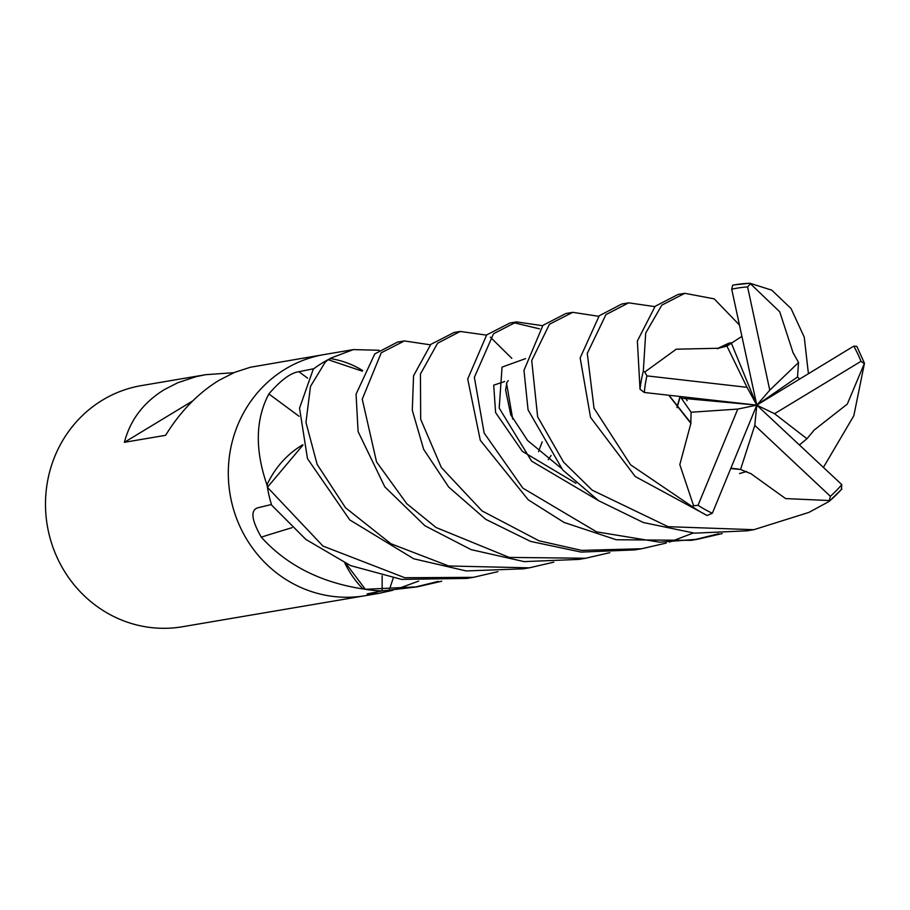 <?xml version="1.0" encoding="UTF-8"?>
<svg xmlns="http://www.w3.org/2000/svg" width="910" height="910" viewBox="0 0 910 910"><rect width="100%" height="100%" fill="white"/><g stroke="black" fill="none" stroke-linecap="round" stroke-linejoin="round"><path stroke-width="1.36" d="M324.608 354.49A122.304 116.252 80.4 0 0 324.244 354.547A122.304 116.252 80.4 0 0 285.228 369.107A122.304 116.252 80.4 0 0 235.622 515.833A122.304 116.252 80.4 0 0 365.206 595.697A122.304 116.252 80.4 0 0 365.57 595.64M418.668 581.092L396.066 589.373M392.858 590.26L378.992 593.354L367.105 593.911L382.143 590.874A122.304 116.252 80.4 0 1 363.772 589.02L361.156 588.656C319.546 581.934 286.24 564.757 261.261 537.139C251.547 520.031 250.33 510.271 257.61 507.848L271.442 504.504A122.304 116.252 80.4 0 1 267.165 485.633L266.437 483.358C254.845 448.801 255.653 418.998 268.86 393.939C280.792 380.152 290.802 372.736 298.889 371.712L313.791 368.732A122.304 116.252 80.4 0 1 322.686 362.749A122.304 116.252 80.4 0 0 313.29 369.107L299.538 408.135L307.478 458.617L349.736 519.883L413.732 558.785L466.261 570.945L523.625 568.795M205.649 374.692L141.437 385.601A122.304 116.252 80.4 0 0 102.421 400.15A122.304 116.252 80.4 0 0 52.814 546.887A122.304 116.252 80.4 0 0 182.398 626.751L365.206 595.697A122.304 116.252 80.4 0 1 235.622 515.833A122.304 116.252 80.4 0 1 285.228 369.107A122.304 116.252 80.4 0 1 324.244 354.547L250.318 367.265L234.552 372.395L218.923 380.369C198.039 393.245 180.271 411.559 165.609 435.31L124.408 442.305C130.198 420.056 143.473 402.516 164.232 389.662L177.848 382.712L195.969 376.706L205.649 374.692L233.836 372.69M393.245 578.066A2069.749 1112.293 -113.6 0 0 389.378 589.726M389.105 590.544A2069.749 1112.293 -113.6 0 0 388.877 591.261M382.143 589.885L382.143 575.768M362.646 370.518A93.491 88.862 80.4 0 0 331.012 358.676A16.539 15.72 -99.6 0 1 329.511 358.927A122.304 116.252 80.4 0 0 322.686 362.749A122.304 116.252 80.4 0 1 328.089 359.677L362.328 371.189M302.859 444.717A93.491 88.862 80.4 0 0 267.369 484.052A16.539 15.72 -99.6 0 1 267.165 485.633M344.867 563.131A93.491 88.862 80.4 0 0 362.396 588.304A16.539 15.72 -99.6 0 1 363.772 589.02M331.012 358.676A2038.07 62.688 103.4 0 1 331.126 357.983L353.364 349.599L379.072 350.259M329.511 358.927L331.126 357.983M299.083 416.291A2069.749 89.749 34.3 0 0 268.86 393.939M267.369 484.052A2038.07 88.372 34.3 0 0 266.437 483.358M362.396 588.304A2038.07 804.03 -34.2 0 0 361.156 588.656M292.053 527.675A2069.749 816.532 -34.2 0 0 261.261 537.139M192.749 400.889L124.408 442.305M734.575 284.853L732.675 285.205L731.708 289.198L756.79 405.132L747.042 387.33L646.896 375.875L644.792 372.031L643.313 371.325L645.702 333.071L661.82 305.146L684.786 293.316L714.225 298.867L739.455 325.041M793.292 353.421L779.733 311.789L749.908 283.249L771.76 290.142L791.04 308.524L804.247 337.166L808.421 373.714M454.067 332.503L430.817 344.378L413.561 375.75L412.287 410.262L423.65 449.335L448.687 487.043L485.712 519.314L530.553 541.404L581.149 552.097L634.816 549.902L641.687 548.741L581.57 550.379L539.05 540.802L482.084 510.942L441.373 467.558L420.682 419.305L420.443 374.01L437.608 343.229L460.244 331.445L486.452 335.119M693.192 533.055L669.464 542.098M666.256 543.065L641.687 548.741M813.688 430.441L847.29 404.085L864.466 363.261L853.83 415.733L823.413 467.41M441.68 581.217L417.394 586.836L365.354 589.305A122.304 116.252 80.4 0 0 382.757 590.886L417.394 586.836M413.982 587.382L438.347 581.353M722.153 533.578L697.697 539.232L659.636 542.189L596.585 531.861L522.875 488.147L484.143 433.035L474.36 377.343L493.538 333.731L516.493 321.901L509.975 323.004L486.691 334.891L467.706 379.015L480.298 440.315L528.266 499.84L564.041 522.431L616.207 539.744L691.168 540.335M694.364 539.766L718.741 533.715M684.786 293.316L678.132 294.442L655.166 306.272L637.375 340.988L640.014 389.23L644.314 392.483L756.79 405.132L754.788 425.379L830.375 496.291L829.056 501.467L808.888 512.41L753.81 529.7L668.077 526.685L592.16 490.149L563.574 462.143L537.639 416.78L531.713 360.576L549.469 324.222L572.765 312.335L598.7 316.293M404.381 340.943L397.499 342.103L374.784 353.899L356.06 394.166L358.096 431.567L384.805 486.85L424.936 525.764L471.084 549.629L524.103 561.618L578.953 559.4L585.653 558.251L509.19 557.409L436.049 527.493L406.781 503.719L376.547 461.927L362.248 399.183L381.233 352.796L404.381 340.943L430.362 344.822M609.837 552.654L585.653 558.251M497.906 571.662L473.257 577.35L404.825 577.736L322.959 546.057L267.426 487.294A122.304 116.252 80.4 0 0 271.635 505.13L305.942 539.482L350.589 565.622L401.549 579.397L467.001 578.407M572.765 312.335L565.929 313.495L542.94 325.336L523.967 370.381L528.073 409.875L562.721 469.958L598.655 500.727L643.336 522.522L694.546 533.158L747.133 530.826L753.81 529.7M691.02 422.832L679.815 464.635L693.625 505.801L691.907 506.392L630.584 464.805L594.025 408.215L587.268 353.421L605.935 314.632L628.628 302.848L621.826 304.008L599.235 315.77L580.159 357.903L590.544 417.383L635.237 476.522L707.172 515.504L712.348 513.263L756.79 405.132L731.378 343.195L726.931 346.107L717.398 348.541L728.683 343.252M628.628 302.848L654.813 306.613M553.792 562.164L529.256 567.84L448.664 565.975L390.936 543.748L345.527 507.78L317.124 464.35L305.965 422.422L310.469 386.454L325.12 362.328L328.089 359.677M490.353 337.144L511.829 358.369M575.962 483.29L522.374 451.349L495.586 412.583L493.709 385.158L504.686 381.529M506.551 383.292L512.717 419.055M857.106 347.188L856.879 346.414L853.762 346.13L756.79 405.132L774.558 413.709L806.954 438.745L813.813 430.532M539.516 328.851L513.206 322.584M799.651 379.049L797.513 377.024L798.536 362.487L793.418 353.285M690.508 422.9L668.759 395.247M680.236 396.533L677.108 407.68M681.579 396.692L681.317 398.193L691.088 412.241L690.815 422.854L669.021 395.281M679.997 396.51L676.96 407.487M829.351 501.171A122.304 116.252 80.4 0 0 841.34 489.512L841.795 484.609L756.79 405.132L737.783 409.079L698.05 505.277L693.625 505.801M799.412 444.979L806.954 438.745M548.923 458.72L551.096 455.466M365.354 589.305L346.027 563.665M516.493 321.901L542.565 325.689M730.741 468.525L740.547 469.48L750.409 473.53M750.454 473.337L785.569 498.578L829.237 500.546M267.426 487.294L302.95 445.058M741.9 336.37L731.378 343.195M717.501 348.723L729.729 343.787M717.251 348.28L676.232 349.201L644.792 372.031M774.558 413.709L860.996 361.327L864.204 363.522M740.547 469.492L754.788 425.379M798.536 362.487L769.769 390.197L747.599 286.912L750.215 284.091M726.931 346.107L747.042 387.33M691.088 412.241L737.783 409.079M769.769 390.197L756.79 405.132L681.317 398.193M756.79 405.132L797.513 377.024M307.625 378.173A2064.107 89.51 34.3 0 0 298.889 371.712M749.851 283.26A122.304 116.252 80.4 0 0 735.178 284.75L735.178 284.75A122.304 116.252 80.4 0 0 732.675 285.205M643.313 371.325A122.304 116.252 80.4 0 0 640.014 389.23M691.907 506.392A122.304 116.252 80.4 0 0 707.172 515.504M598.223 500.454L531.599 461.12L499.203 408.101L502.058 367.105L525.582 358.608M542.189 441.862L538.527 451.622M646.896 375.875A118.63 112.76 80.4 0 0 644.314 392.483M860.996 361.327A118.63 112.76 80.4 0 0 853.762 346.13M830.375 496.291A118.63 112.76 80.4 0 0 841.795 484.609M698.05 505.277A118.63 112.76 80.4 0 0 712.348 513.263M747.599 286.912A118.63 112.76 80.4 0 0 731.708 289.198M378.992 593.354L365.206 595.697M353.364 349.599L324.244 354.547M734.199 284.921L749.908 283.249M691.054 540.358L697.697 539.232M466.443 578.498L473.257 577.35M522.784 568.932L529.256 567.84M561.049 468.058L527.641 440.542L510.737 414.767L505.607 390.015L506.927 382.416L508.246 380.653M687.118 400.684L684.832 397.056M746.689 471.471L739.568 473.541M550.47 456.411L548.241 459.709M738.294 469.06L730.855 468.24M732.391 342.626L728.603 343.218M856.879 346.414L864.466 363.261M841.898 489L829.056 501.467M453.589 332.582L460.244 331.445"/></g></svg>
